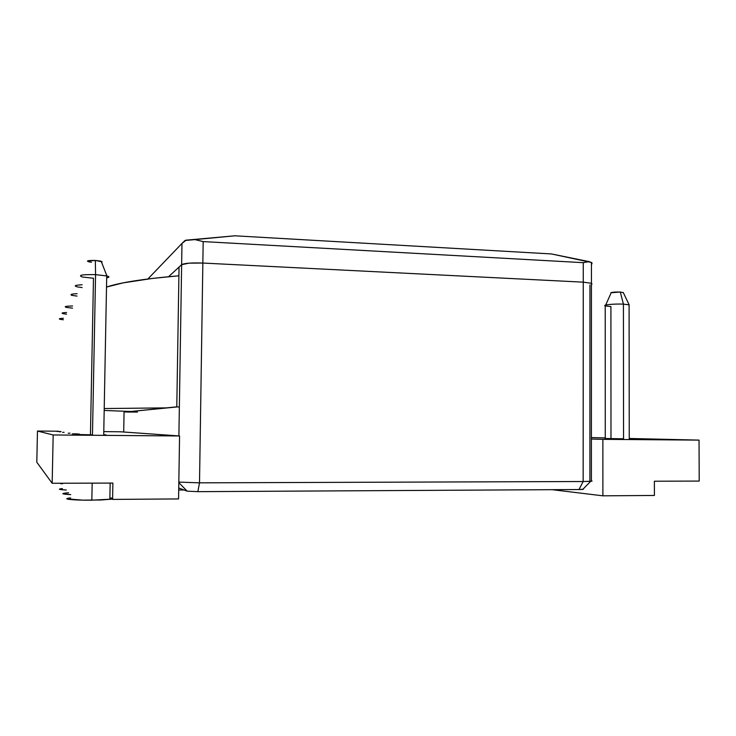 <?xml version="1.0" encoding="UTF-8"?>
<svg xmlns="http://www.w3.org/2000/svg" width="736" height="736" viewBox="0 0 736 736"><rect width="100%" height="100%" fill="white"/><g stroke="black" fill="none" stroke-linecap="round" stroke-linejoin="round"><path stroke-width="1.1" d="M591.385 481.243L583.151 481.519L578.993 489.532L197.846 491.657L578.993 489.532L583.151 481.519L199.511 482.834L197.846 491.657L187.202 491.17L178.82 482.632L187.202 491.17L178.738 487.977L187.202 491.17L197.846 491.657L199.511 482.834L178.83 482.108L199.511 482.834L583.151 481.519L583.262 282.155L202.851 263.056L199.511 482.834L202.851 263.056L583.262 282.155L202.851 263.056L188.977 263.157L181.636 264.684C184.405 263.203 191.48 262.66 202.851 263.056C191.48 262.66 184.405 263.203 181.636 264.684L178.894 435.924L181.636 264.684L168.572 276.708L181.636 264.684L188.977 263.157L202.851 263.056L203.173 241.592L194.902 239.605L185.021 240.488L186.107 240.166L181.976 243.45L147.872 278.981L181.976 243.45L181.636 264.684L181.976 243.45L185.021 240.488L234.876 235.805L551.439 253.948L591.459 262.476L592.075 263.065L591.431 263.019L592.075 263.065L591.431 262.467L588.993 261.602L583.271 262.669L203.173 241.592L202.851 263.056L583.262 282.155L583.271 262.669L203.173 241.592L194.902 239.605L234.876 235.805L186.107 240.166L234.876 235.805L551.439 253.948L588.993 261.602L583.271 262.669L583.262 282.155L591.459 283.286L591.983 284.096L591.431 284.455L591.431 283.277L583.262 282.155L591.431 283.277L591.385 480.829C592.48 481.022 592.241 481.188 590.686 481.316L583.151 481.519L583.262 282.155L591.459 283.286L591.983 284.096L591.431 284.455M591.431 264.822L592.075 263.065M589.95 284.915L589.895 480.645M124.08 411.277L123.703 432.014L124.08 411.277M179.023 407.054L176.787 406.833L179.041 267.067L176.787 406.833L125.267 412.059L125.286 411.314L125.267 412.059L177.008 406.944M590.686 481.316L582.756 489.412L578.993 489.532L583.418 489.201M126.509 412.022L137.494 412.077M179.041 267.067L179.032 267.794M130.842 411.488L104.181 410.467L130.842 411.488M104.218 408.544L166.41 407.882L104.218 408.544M178.903 275.788C143.768 278.834 119.646 282.587 106.508 287.068L122.986 282.9L152.352 278.438L178.903 275.788M63.333 319.755L60.692 319.406C58.245 318.872 59.138 318.504 63.36 318.292C59.202 318.495 58.273 318.863 60.573 319.387M66.525 314.162L63.581 313.766C60.876 313.159 61.87 312.736 66.562 312.506C61.953 312.736 60.913 313.14 63.452 313.738M72.551 308.145L66.81 307.482C63.517 306.645 65.44 306.148 72.597 305.992C65.55 306.139 63.572 306.627 66.663 307.455M71.19 294.961L71.852 295.486M77.059 296.093L72.984 295.513C69.396 294.612 70.776 294.004 77.105 293.692C70.877 293.995 69.451 294.593 72.809 295.476M82.119 287.574L77.436 286.902C73.416 285.835 74.998 285.136 82.174 284.777C75.118 285.117 73.471 285.816 77.243 286.856M90.445 434.59L93.481 278.236L82.542 277.04C77.538 275.227 81.871 274.427 95.57 274.638L95.34 260.443C88.394 260.332 86.167 260.783 88.679 261.795M79.203 434.544L92.469 434.847L95.57 274.638C82.073 274.418 77.657 275.209 82.331 276.994M74.299 433.817L79.212 434.019M70.03 433.191L68.172 433.228M64.115 432.317L62.56 432.345M60.269 431.857L59.616 431.876M56.985 431.462L61.033 431.544L56.985 431.462M70.647 497.95C59.837 498.916 73.076 500.37 91.834 500.176L92.166 483.138L91.834 500.176L112.36 499.091L100.749 500.002L82.634 500.13L66.829 498.852M66.24 492.954C60.61 493.589 62.1 494.141 70.711 494.62L62.845 493.709M62.413 488.594C57.399 489.118 58.696 489.596 66.304 490.02M60.6 483.672L62.514 483.745M120.299 431.774L103.785 431.627L120.299 431.774L179.566 435.97L178.563 498.925L112.59 499.413L112.893 483.074L52.164 483.276L36.8 462.226L52.164 483.276L53.176 434.967L179.566 435.97L120.299 431.774M58.264 431.222L37.472 431.038L36.8 462.226L37.472 431.038L53.176 434.967L37.472 431.038L58.264 431.222M184.074 489.992L178.701 490.02L184.074 489.992M76.765 433.982L72.22 433.863M57.61 431.443L58.264 431.443M105.929 434.838L103.721 434.893C106.702 434.875 106.702 434.829 103.721 434.755L104.383 434.774M106.683 277.868C109.664 277.325 109.673 276.672 106.72 275.908L95.57 274.638L92.469 434.847L76.866 434.599M112.893 483.074L112.59 499.413L178.563 498.925L179.566 435.97L53.176 434.967L52.164 483.276L112.893 483.074M66.084 490.01L61.29 489.661L59.386 489.228L60.61 488.796M64.124 493.212L68.586 492.77M112.378 498.217L110.823 497.978M87.418 261.096L95.34 260.443L102.157 261.823M91.503 262.255L89.231 261.915M95.57 274.638L106.932 275.954L101.126 261.17L95.34 260.443L95.57 274.638M101.513 262.145L101.126 261.17M610.862 292.744L620.301 292.026L623.42 304.134L623.548 438.794L604.937 438.5L623.548 438.794L623.42 304.134C614.422 303.683 601.965 304.897 605.222 305.891C601.993 304.897 614.44 303.683 623.42 304.134L620.301 292.026C614.026 291.962 610.944 292.293 611.055 293.038L611.018 293.02M610.99 438.49L610.917 306.572L605.296 305.918M620.301 292.026L623.355 292.689L620.301 292.026M623.42 304.134L629.151 304.86L629.087 305.477L629.087 304.824L623.42 304.134M654.405 495.457L654.378 481.224L699.2 481.077L654.378 481.224L654.405 495.457L602.885 495.825L602.876 439.346L699.044 440.11L699.2 481.077L699.044 440.11L629.252 438.472L699.044 440.11L602.876 439.346L602.885 495.825L552.156 489.679L602.885 495.825L654.405 495.457M591.394 437.58L605.259 437.902L591.394 437.58M591.394 439.052L602.876 439.346L591.394 439.052M591.431 262.458L591.431 283.277M110.152 483.083L109.848 499.44M103.721 434.893L106.72 275.908M605.259 438.472L605.222 305.891M605.682 305.072L611.055 293.038M629.151 304.86L623.226 292.431M629.252 438.812L629.087 304.824"/></g></svg>
